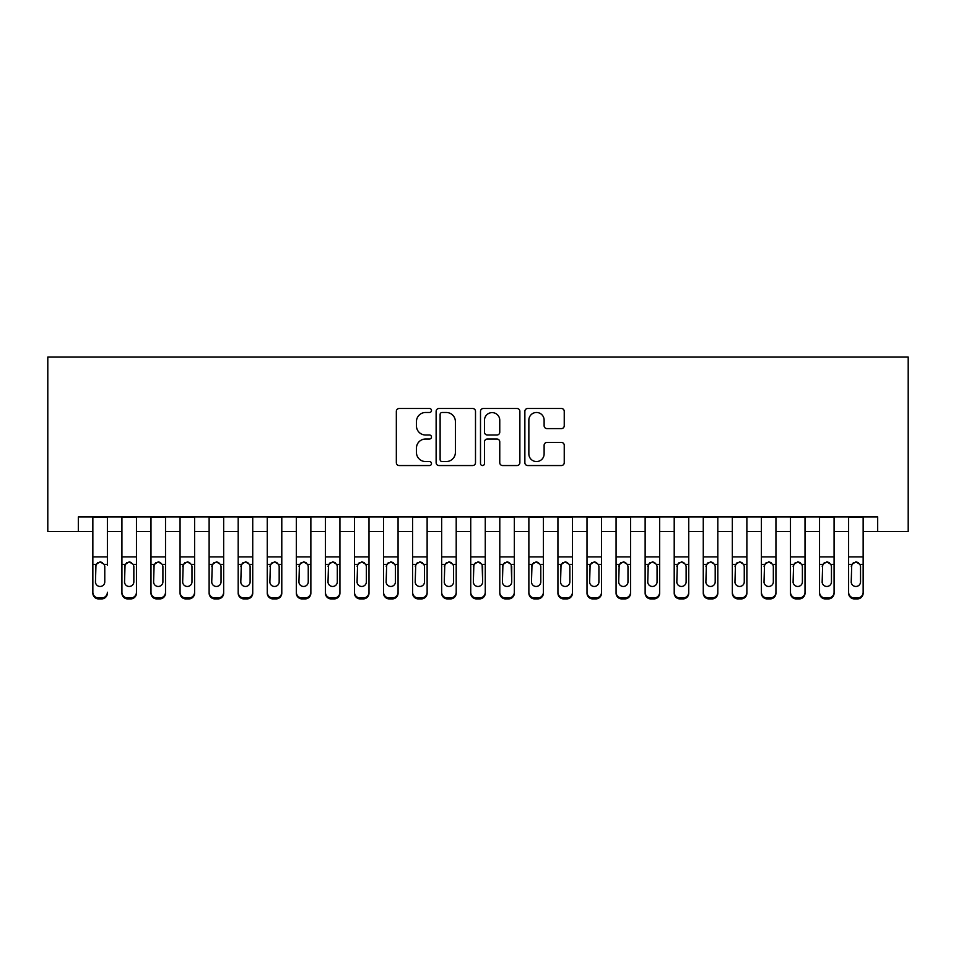 <?xml version="1.0" encoding="UTF-8"?>
<svg xmlns="http://www.w3.org/2000/svg" width="956" height="956" viewBox="0 0 956 956"><rect width="100%" height="100%" fill="white"/><g stroke="black" fill="none" stroke-linecap="round" stroke-linejoin="round"><path stroke-width="1.43" d="M431.491 410.483A1.996 1.996 0 0 0 429.495 408.487L399.178 408.487A2.856 2.856 0 0 0 396.334 411.331L396.334 462.692A2.856 2.856 0 0 0 399.178 465.548L429.495 465.548A1.996 1.996 0 0 0 431.491 463.552A1.996 1.996 0 0 0 429.495 461.557L425.575 461.557A9.13 9.13 0 0 1 416.446 452.427L416.446 448.137A9.13 9.13 0 0 1 425.575 439.007L429.495 439.007A1.996 1.996 0 0 0 431.491 437.012A1.996 1.996 0 0 0 429.495 435.016L425.575 435.016A9.13 9.13 0 0 1 416.446 425.886L416.446 421.608A9.13 9.13 0 0 1 425.575 412.478L429.495 412.478A1.996 1.996 0 0 0 431.491 410.483M561.387 428.599A2.856 2.856 0 0 0 564.243 425.743L564.243 411.331A2.856 2.856 0 0 0 561.387 408.487L527.712 408.487A2.856 2.856 0 0 0 524.868 411.331L524.868 462.692A2.856 2.856 0 0 0 527.712 465.548L561.387 465.548A2.856 2.856 0 0 0 564.243 462.692L564.243 445.293A2.856 2.856 0 0 0 561.387 442.437L546.975 442.437A2.856 2.856 0 0 0 544.119 445.293L544.119 453.921A7.636 7.636 0 0 1 536.495 461.557A7.636 7.636 0 0 1 528.859 453.921L528.859 420.114A7.636 7.636 0 0 1 536.495 412.478A7.636 7.636 0 0 1 544.119 420.114L544.119 425.743A2.856 2.856 0 0 0 546.975 428.599L561.387 428.599M78.32 531.488L78.32 516.945L877.68 516.945L877.68 531.488L908.2 531.488L908.2 357.078L47.8 357.078L47.8 531.488L92.852 531.488M475.502 411.331A2.856 2.856 0 0 0 472.646 408.487L438.983 408.487A2.856 2.856 0 0 0 436.127 411.331L436.127 462.692A2.856 2.856 0 0 0 438.983 465.548L472.646 465.548A2.856 2.856 0 0 0 475.502 462.692L475.502 411.331M483.354 408.487L517.017 408.487A2.856 2.856 0 0 1 519.873 411.331L519.873 462.692A2.856 2.856 0 0 1 517.017 465.548L502.605 465.548A2.856 2.856 0 0 1 499.761 462.692L499.761 441.863A2.856 2.856 0 0 0 496.905 439.007L487.345 439.007A2.856 2.856 0 0 0 484.489 441.863L484.489 463.552A1.996 1.996 0 0 1 482.493 465.548A1.996 1.996 0 0 1 480.498 463.552L480.498 411.331A2.856 2.856 0 0 1 483.354 408.487M107.383 531.488L121.926 531.488M136.457 531.488L150.988 531.488M165.519 531.488L180.063 531.488M194.594 531.488L209.125 531.488M223.656 531.488L238.187 531.488M252.731 531.488L267.262 531.488M281.793 531.488L296.324 531.488M310.867 531.488L325.399 531.488M339.93 531.488L354.461 531.488M368.992 531.488L383.535 531.488M398.066 531.488L412.598 531.488M427.129 531.488L441.66 531.488M456.203 531.488L470.734 531.488M485.266 531.488L499.797 531.488M514.34 531.488L528.871 531.488M543.402 531.488L557.934 531.488M572.465 531.488L587.008 531.488M601.539 531.488L616.07 531.488M630.602 531.488L645.133 531.488M659.676 531.488L674.207 531.488M688.738 531.488L703.269 531.488M717.813 531.488L732.344 531.488M746.875 531.488L761.406 531.488M775.937 531.488L790.481 531.488M805.012 531.488L819.543 531.488M834.074 531.488L848.617 531.488M863.149 531.488L877.68 531.488M442.126 412.478A1.996 1.996 0 0 0 440.119 414.474L440.119 459.549A1.996 1.996 0 0 0 442.126 461.557L446.261 461.557A9.13 9.13 0 0 0 455.391 452.427L455.391 421.608A9.13 9.13 0 0 0 446.261 412.478L442.126 412.478M499.761 420.258A7.636 7.636 0 0 0 492.125 412.622A7.636 7.636 0 0 0 484.489 420.258L484.489 432.16A2.856 2.856 0 0 0 487.345 435.016L496.905 435.016A2.856 2.856 0 0 0 499.761 432.16L499.761 420.258M92.852 565.319L92.852 592.242A5.808 5.772 -0 0 0 98.671 598.014L101.575 598.014A5.808 5.772 -0 0 0 107.383 592.242L107.383 593.15A5.808 5.772 180 0 1 101.575 598.922L101.575 598.014M107.383 565.319L107.383 516.945M104.778 581.857L104.778 566.55L104.778 581.857A4.649 4.613 180 0 1 100.117 586.47A4.649 4.613 180 0 0 104.778 581.857M95.469 582.778L95.469 581.857A4.649 4.613 180 0 0 100.117 586.47M97.691 562.558L95.469 566.191M102.543 562.558L100.117 561.877L104.252 564.41L104.778 566.55M92.852 516.945L92.852 593.15A5.808 5.772 180 0 0 98.671 598.922L101.575 598.922M92.852 564.41L95.982 564.41L95.469 581.857M95.982 564.41L100.117 561.877M121.926 565.319L121.926 593.15A5.808 5.772 180 0 0 127.734 598.922L130.637 598.922L130.637 598.014A5.808 5.772 0 0 0 136.457 592.242L136.457 593.15A5.808 5.772 180 0 1 130.637 598.922M133.84 581.857L133.84 566.55L133.84 581.857A4.649 4.613 180 0 1 129.191 586.47A4.649 4.613 180 0 0 133.84 581.857M124.543 582.778L124.543 581.857A4.649 4.613 180 0 0 129.191 586.47M126.766 562.558L124.543 566.191M131.617 562.558L129.191 561.877L133.326 564.41L133.84 566.55M150.988 565.319L150.988 593.15A5.808 5.772 180 0 0 156.808 598.922L159.712 598.922L159.712 598.014A5.808 5.772 0 0 0 165.519 592.242L165.519 593.15A5.808 5.772 180 0 1 159.712 598.922M162.902 581.857L162.902 566.55L162.902 581.857A4.649 4.613 180 0 1 158.254 586.47A4.649 4.613 180 0 0 162.902 581.857M153.605 582.778L153.605 581.857A4.649 4.613 180 0 0 158.254 586.47M155.828 562.558L153.605 566.191M160.68 562.558L158.254 561.877L162.389 564.41L162.902 566.55M180.063 565.319L180.063 593.15A5.808 5.772 180 0 0 185.87 598.922L188.774 598.922L188.774 598.014A5.808 5.772 0 0 0 194.594 592.242L194.594 593.15A5.808 5.772 180 0 1 188.774 598.922M191.977 581.857L191.977 566.55L191.977 581.857A4.649 4.613 180 0 1 187.328 586.47A4.649 4.613 180 0 0 191.977 581.857M182.668 582.778L182.668 581.857A4.649 4.613 180 0 0 187.328 586.47M184.902 562.558L182.668 566.191M189.754 562.558L187.328 561.877L191.463 564.41L191.977 566.55M209.125 565.319L209.125 593.15A5.808 5.772 180 0 0 214.933 598.922L217.849 598.922L217.849 598.014A5.808 5.772 0 0 0 223.656 592.242L223.656 593.15A5.808 5.772 180 0 1 217.849 598.922M221.039 581.857L221.039 566.55L221.039 581.857A4.649 4.613 180 0 1 216.391 586.47A4.649 4.613 180 0 0 221.039 581.857M211.742 582.778L211.742 581.857A4.649 4.613 180 0 0 216.391 586.47M213.965 562.558L211.742 566.191M218.816 562.558L216.391 561.877L220.525 564.41L221.039 566.55M136.457 516.945L136.457 593.15M121.926 516.945L121.926 592.242A5.808 5.772 0 0 0 127.734 598.014L130.637 598.014M127.734 598.014L127.734 598.922A5.808 5.772 180 0 1 121.926 593.15L121.926 592.242L121.926 593.15M121.926 564.41L125.057 564.41L124.543 581.857M125.057 564.41L129.191 561.877M165.519 516.945L165.519 593.15M150.988 516.945L150.988 592.242A5.808 5.772 0 0 0 156.808 598.014L159.712 598.014M156.808 598.014L156.808 598.922A5.808 5.772 180 0 1 150.988 593.15L150.988 592.242L150.988 593.15M150.988 564.41L154.119 564.41L153.605 581.857M154.119 564.41L158.254 561.877M194.594 516.945L194.594 593.15M180.063 516.945L180.063 592.242A5.808 5.772 0 0 0 185.87 598.014L188.774 598.014M185.87 598.014L185.87 598.922A5.808 5.772 180 0 1 180.063 593.15L180.063 592.242L180.063 593.15M180.063 564.41L183.194 564.41L182.668 581.857M183.194 564.41L187.328 561.877M223.656 516.945L223.656 593.15M209.125 516.945L209.125 592.242A5.808 5.772 0 0 0 214.933 598.014L217.849 598.014M214.933 598.014L214.933 598.922A5.808 5.772 180 0 1 209.125 593.15L209.125 592.242L209.125 593.15M209.125 564.41L212.256 564.41L211.742 581.857M212.256 564.41L216.391 561.877M238.187 565.319L238.187 593.15A5.808 5.772 180 0 0 244.007 598.922L246.911 598.922L246.911 598.014A5.808 5.772 0 0 0 252.731 592.242L252.731 593.15A5.808 5.772 180 0 1 246.911 598.922M250.114 581.857L250.114 566.55L250.114 581.857A4.649 4.613 180 0 1 245.465 586.47A4.649 4.613 180 0 0 250.114 581.857M240.804 582.778L240.804 581.857A4.649 4.613 180 0 0 245.465 586.47M243.027 562.558L240.804 566.191M247.891 562.558L245.465 561.877L249.6 564.41L250.114 566.55M252.731 516.945L252.731 593.15M238.187 516.945L238.187 592.242A5.808 5.772 0 0 0 244.007 598.014L246.911 598.014M244.007 598.014L244.007 598.922A5.808 5.772 180 0 1 238.187 593.15L238.187 592.242L238.187 593.15M238.187 564.41L241.318 564.41L240.804 581.857M241.318 564.41L245.465 561.877M267.262 565.319L267.262 593.15A5.808 5.772 180 0 0 273.069 598.922L275.985 598.922L275.985 598.014A5.808 5.772 0 0 0 281.793 592.242L281.793 593.15A5.808 5.772 180 0 1 275.985 598.922M279.176 581.857L279.176 566.55L279.176 581.857A4.649 4.613 180 0 1 274.527 586.47A4.649 4.613 180 0 0 279.176 581.857M269.879 582.778L269.879 581.857A4.649 4.613 180 0 0 274.527 586.47M272.101 562.558L269.879 566.191M276.953 562.558L274.527 561.877L278.662 564.41L279.176 566.55M281.793 516.945L281.793 593.15M267.262 516.945L267.262 592.242A5.808 5.772 0 0 0 273.069 598.014L275.985 598.014M273.069 598.014L273.069 598.922A5.808 5.772 180 0 1 267.262 593.15L267.262 592.242L267.262 593.15M267.262 564.41L270.393 564.41L269.879 581.857M270.393 564.41L274.527 561.877M296.324 565.319L296.324 593.15A5.808 5.772 180 0 0 302.144 598.922L305.048 598.922L305.048 598.014A5.808 5.772 0 0 0 310.867 592.242L310.867 593.15A5.808 5.772 180 0 1 305.048 598.922M308.25 581.857L308.25 566.55L308.25 581.857A4.649 4.613 180 0 1 303.59 586.47A4.649 4.613 180 0 0 308.25 581.857M298.941 582.778L298.941 581.857A4.649 4.613 180 0 0 303.59 586.47M301.164 562.558L298.941 566.191M306.016 562.558L303.59 561.877L307.736 564.41L308.25 566.55M310.867 516.945L310.867 593.15M296.324 516.945L296.324 592.242A5.808 5.772 0 0 0 302.144 598.014L305.048 598.014M302.144 598.014L302.144 598.922A5.808 5.772 180 0 1 296.324 593.15L296.324 592.242L296.324 593.15M296.324 564.41L299.455 564.41L298.941 581.857M299.455 564.41L303.59 561.877M325.399 565.319L325.399 593.15A5.808 5.772 180 0 0 331.206 598.922L334.11 598.922L334.11 598.014A5.808 5.772 0 0 0 339.93 592.242L339.93 593.15A5.808 5.772 180 0 1 334.11 598.922M337.313 581.857L337.313 566.55L337.313 581.857A4.649 4.613 180 0 1 332.664 586.47A4.649 4.613 180 0 0 337.313 581.857M328.016 582.778L328.016 581.857A4.649 4.613 180 0 0 332.664 586.47M330.238 562.558L328.016 566.191M335.09 562.558L332.664 561.877L336.799 564.41L337.313 566.55M339.93 516.945L339.93 593.15M325.399 516.945L325.399 592.242A5.808 5.772 0 0 0 331.206 598.014L334.11 598.014M331.206 598.014L331.206 598.922A5.808 5.772 180 0 1 325.399 593.15L325.399 592.242L325.399 593.15M325.399 564.41L328.529 564.41L328.016 581.857M328.529 564.41L332.664 561.877M354.461 565.319L354.461 593.15A5.808 5.772 180 0 0 360.281 598.922L363.184 598.922L363.184 598.014A5.808 5.772 0 0 0 368.992 592.242L368.992 593.15A5.808 5.772 180 0 1 363.184 598.922M366.375 581.857L366.375 566.55L366.375 581.857A4.649 4.613 180 0 1 361.726 586.47A4.649 4.613 180 0 0 366.375 581.857M357.078 582.778L357.078 581.857A4.649 4.613 180 0 0 361.726 586.47M359.301 562.558L357.078 566.191M364.152 562.558L361.726 561.877L365.861 564.41L366.375 566.55M368.992 516.945L368.992 593.15M354.461 516.945L354.461 592.242A5.808 5.772 0 0 0 360.281 598.014L363.184 598.014M360.281 598.014L360.281 598.922A5.808 5.772 180 0 1 354.461 593.15L354.461 592.242L354.461 593.15M354.461 564.41L357.592 564.41L357.078 581.857M357.592 564.41L361.726 561.877M383.535 565.319L383.535 593.15A5.808 5.772 180 0 0 389.343 598.922L392.247 598.922L392.247 598.014A5.808 5.772 0 0 0 398.066 592.242L398.066 593.15A5.808 5.772 180 0 1 392.247 598.922M395.449 581.857L395.449 566.55L395.449 581.857A4.649 4.613 180 0 1 390.801 586.47A4.649 4.613 180 0 0 395.449 581.857M386.152 582.778L386.152 581.857A4.649 4.613 180 0 0 390.801 586.47M388.375 562.558L386.152 566.191M393.227 562.558L390.801 561.877L394.936 564.41L395.449 566.55M398.066 516.945L398.066 593.15M383.535 516.945L383.535 592.242A5.808 5.772 0 0 0 389.343 598.014L392.247 598.014M389.343 598.014L389.343 598.922A5.808 5.772 180 0 1 383.535 593.15L383.535 592.242L383.535 593.15M383.535 564.41L386.666 564.41L386.152 581.857M386.666 564.41L390.801 561.877M412.598 565.319L412.598 593.15A5.808 5.772 180 0 0 418.417 598.922L421.321 598.922L421.321 598.014A5.808 5.772 0 0 0 427.129 592.242L427.129 593.15A5.808 5.772 180 0 1 421.321 598.922M424.512 581.857L424.512 566.55L424.512 581.857A4.649 4.613 180 0 1 419.863 586.47A4.649 4.613 180 0 0 424.512 581.857M415.215 582.778L415.215 581.857A4.649 4.613 180 0 0 419.863 586.47M417.437 562.558L415.215 566.191M422.289 562.558L419.863 561.877L423.998 564.41L424.512 566.55M427.129 516.945L427.129 593.15M412.598 516.945L412.598 592.242A5.808 5.772 0 0 0 418.417 598.014L421.321 598.014M418.417 598.014L418.417 598.922A5.808 5.772 180 0 1 412.598 593.15L412.598 592.242L412.598 593.15M412.598 564.41L415.729 564.41L415.215 581.857M415.729 564.41L419.863 561.877M441.66 565.319L441.66 593.15A5.808 5.772 180 0 0 447.48 598.922L450.384 598.922L450.384 598.014A5.808 5.772 0 0 0 456.203 592.242L456.203 593.15A5.808 5.772 180 0 1 450.384 598.922M453.586 581.857L453.586 566.55L453.586 581.857A4.649 4.613 180 0 1 448.938 586.47A4.649 4.613 180 0 0 453.586 581.857M444.277 582.778L444.277 581.857A4.649 4.613 180 0 0 448.938 586.47M446.5 562.558L444.277 566.191M451.363 562.558L448.938 561.877L453.072 564.41L453.586 566.55M456.203 516.945L456.203 593.15M441.66 516.945L441.66 592.242A5.808 5.772 0 0 0 447.48 598.014L450.384 598.014M447.48 598.014L447.48 598.922A5.808 5.772 180 0 1 441.66 593.15L441.66 592.242L441.66 593.15M441.66 564.41L444.791 564.41L444.277 581.857M444.791 564.41L448.938 561.877M485.266 516.945L485.266 593.15A5.808 5.772 180 0 1 479.458 598.922L479.458 598.014A5.808 5.772 0 0 0 485.266 592.242L485.266 593.15M470.734 516.945L470.734 592.242A5.808 5.772 0 0 0 476.542 598.014L479.458 598.014M476.542 598.014L476.542 598.922A5.808 5.772 180 0 1 470.734 593.15A5.808 5.772 180 0 0 476.542 598.922L479.458 598.922M482.135 564.41L482.649 581.857A4.649 4.613 180 0 1 478 586.47A4.649 4.613 180 0 1 473.351 581.857L473.865 564.41L478 561.877L482.135 564.41L485.266 564.41M470.734 593.15L470.734 565.319M514.34 516.945L514.34 593.15A5.808 5.772 180 0 1 508.52 598.922L508.52 598.014A5.808 5.772 0 0 0 514.34 592.242L514.34 593.15M499.797 516.945L499.797 592.242A5.808 5.772 0 0 0 505.616 598.014L508.52 598.014M505.616 598.014L505.616 598.922A5.808 5.772 180 0 1 499.797 593.15A5.808 5.772 180 0 0 505.616 598.922L508.52 598.922M511.209 564.41L511.723 581.857A4.649 4.613 180 0 1 507.062 586.47A4.649 4.613 180 0 1 502.414 581.857L502.928 564.41L507.062 561.877L511.209 564.41L514.34 564.41M499.797 593.15L499.797 565.319M478 586.47A4.649 4.613 180 0 0 482.649 581.857L482.649 566.55M473.351 582.778L473.351 581.857M475.574 562.558L473.351 566.191M480.426 562.558L478 561.877M507.062 586.47A4.649 4.613 180 0 0 511.723 581.857L511.723 566.55M502.414 582.778L502.414 581.857M504.637 562.558L502.414 566.191M509.5 562.558L507.062 561.877M528.871 565.319L528.871 593.15A5.808 5.772 180 0 0 534.679 598.922L537.583 598.922L537.583 598.014A5.808 5.772 0 0 0 543.402 592.242L543.402 593.15A5.808 5.772 180 0 1 537.583 598.922M540.785 581.857L540.785 566.55L540.785 581.857A4.649 4.613 180 0 1 536.137 586.47A4.649 4.613 180 0 0 540.785 581.857M531.488 582.778L531.488 581.857A4.649 4.613 180 0 0 536.137 586.47M533.711 562.558L531.488 566.191M538.563 562.558L536.137 561.877L540.271 564.41L540.785 566.55M543.402 516.945L543.402 593.15M528.871 516.945L528.871 592.242A5.808 5.772 0 0 0 534.679 598.014L537.583 598.014M534.679 598.014L534.679 598.922A5.808 5.772 180 0 1 528.871 593.15L528.871 592.242L528.871 593.15M528.871 564.41L532.002 564.41L531.488 581.857M532.002 564.41L536.137 561.877M557.934 565.319L557.934 593.15A5.808 5.772 180 0 0 563.753 598.922L566.657 598.922L566.657 598.014A5.808 5.772 0 0 0 572.465 592.242L572.465 593.15A5.808 5.772 180 0 1 566.657 598.922M569.848 581.857L569.848 566.55L569.848 581.857A4.649 4.613 180 0 1 565.199 586.47A4.649 4.613 180 0 0 569.848 581.857M560.551 582.778L560.551 581.857A4.649 4.613 180 0 0 565.199 586.47M562.773 562.558L560.551 566.191M567.625 562.558L565.199 561.877L569.334 564.41L569.848 566.55M572.465 516.945L572.465 593.15M557.934 516.945L557.934 592.242A5.808 5.772 0 0 0 563.753 598.014L566.657 598.014M563.753 598.014L563.753 598.922A5.808 5.772 180 0 1 557.934 593.15L557.934 592.242L557.934 593.15M557.934 564.41L561.064 564.41L560.551 581.857M561.064 564.41L565.199 561.877M587.008 565.319L587.008 593.15A5.808 5.772 180 0 0 592.816 598.922L595.719 598.922L595.719 598.014A5.808 5.772 0 0 0 601.539 592.242L601.539 593.15A5.808 5.772 180 0 1 595.719 598.922M598.922 581.857L598.922 566.55L598.922 581.857A4.649 4.613 180 0 1 594.274 586.47A4.649 4.613 180 0 0 598.922 581.857M589.625 582.778L589.625 581.857A4.649 4.613 180 0 0 594.274 586.47M591.848 562.558L589.625 566.191M596.699 562.558L594.274 561.877L598.408 564.41L598.922 566.55M601.539 516.945L601.539 593.15M587.008 516.945L587.008 592.242A5.808 5.772 0 0 0 592.816 598.014L595.719 598.014M592.816 598.014L592.816 598.922A5.808 5.772 180 0 1 587.008 593.15L587.008 592.242L587.008 593.15M587.008 564.41L590.139 564.41L589.625 581.857M590.139 564.41L594.274 561.877M616.07 565.319L616.07 593.15A5.808 5.772 180 0 0 621.89 598.922L624.794 598.922L624.794 598.014A5.808 5.772 0 0 0 630.602 592.242L630.602 593.15A5.808 5.772 180 0 1 624.794 598.922M627.984 581.857L627.984 566.55L627.984 581.857A4.649 4.613 180 0 1 623.336 586.47A4.649 4.613 180 0 0 627.984 581.857M618.687 582.778L618.687 581.857A4.649 4.613 180 0 0 623.336 586.47M620.91 562.558L618.687 566.191M625.762 562.558L623.336 561.877L627.471 564.41L627.984 566.55M630.602 516.945L630.602 593.15M616.07 516.945L616.07 592.242A5.808 5.772 0 0 0 621.89 598.014L624.794 598.014M621.89 598.014L621.89 598.922A5.808 5.772 180 0 1 616.07 593.15L616.07 592.242L616.07 593.15M616.07 564.41L619.201 564.41L618.687 581.857M619.201 564.41L623.336 561.877M645.133 565.319L645.133 593.15A5.808 5.772 180 0 0 650.952 598.922L653.856 598.922L653.856 598.014A5.808 5.772 0 0 0 659.676 592.242L659.676 593.15A5.808 5.772 180 0 1 653.856 598.922M657.059 581.857L657.059 566.55L657.059 581.857A4.649 4.613 180 0 1 652.41 586.47A4.649 4.613 180 0 0 657.059 581.857M647.75 582.778L647.75 581.857A4.649 4.613 180 0 0 652.41 586.47M649.984 562.558L647.75 566.191M654.836 562.558L652.41 561.877L656.545 564.41L657.059 566.55M659.676 516.945L659.676 593.15M645.133 516.945L645.133 592.242A5.808 5.772 0 0 0 650.952 598.014L653.856 598.014M650.952 598.014L650.952 598.922A5.808 5.772 180 0 1 645.133 593.15L645.133 592.242L645.133 593.15M645.133 564.41L648.264 564.41L647.75 581.857M648.264 564.41L652.41 561.877M674.207 565.319L674.207 593.15A5.808 5.772 180 0 0 680.015 598.922L682.931 598.922L682.931 598.014A5.808 5.772 0 0 0 688.738 592.242L688.738 593.15A5.808 5.772 180 0 1 682.931 598.922M686.121 581.857L686.121 566.55L686.121 581.857A4.649 4.613 180 0 1 681.473 586.47A4.649 4.613 180 0 0 686.121 581.857M676.824 582.778L676.824 581.857A4.649 4.613 180 0 0 681.473 586.47M679.047 562.558L676.824 566.191M683.899 562.558L681.473 561.877L685.607 564.41L686.121 566.55M688.738 516.945L688.738 593.15M674.207 516.945L674.207 592.242A5.808 5.772 0 0 0 680.015 598.014L682.931 598.014M680.015 598.014L680.015 598.922A5.808 5.772 180 0 1 674.207 593.15L674.207 592.242L674.207 593.15M674.207 564.41L677.338 564.41L676.824 581.857M677.338 564.41L681.473 561.877M703.269 565.319L703.269 593.15A5.808 5.772 180 0 0 709.089 598.922L711.993 598.922L711.993 598.014A5.808 5.772 0 0 0 717.813 592.242L717.813 593.15A5.808 5.772 180 0 1 711.993 598.922M715.196 581.857L715.196 566.55L715.196 581.857A4.649 4.613 180 0 1 710.535 586.47A4.649 4.613 180 0 0 715.196 581.857M705.887 582.778L705.887 581.857A4.649 4.613 180 0 0 710.535 586.47M708.109 562.558L705.887 566.191M712.973 562.558L710.535 561.877L714.682 564.41L715.196 566.55M717.813 516.945L717.813 593.15M703.269 516.945L703.269 592.242A5.808 5.772 0 0 0 709.089 598.014L711.993 598.014M709.089 598.014L709.089 598.922A5.808 5.772 180 0 1 703.269 593.15L703.269 592.242L703.269 593.15M703.269 564.41L706.4 564.41L705.887 581.857M706.4 564.41L710.535 561.877M732.344 565.319L732.344 593.15A5.808 5.772 180 0 0 738.152 598.922L741.067 598.922L741.067 598.014A5.808 5.772 0 0 0 746.875 592.242L746.875 593.15A5.808 5.772 180 0 1 741.067 598.922M744.258 581.857L744.258 566.55L744.258 581.857A4.649 4.613 180 0 1 739.609 586.47A4.649 4.613 180 0 0 744.258 581.857M734.961 582.778L734.961 581.857A4.649 4.613 180 0 0 739.609 586.47M737.184 562.558L734.961 566.191M742.035 562.558L739.609 561.877L743.744 564.41L744.258 566.55M746.875 516.945L746.875 593.15M732.344 516.945L732.344 592.242A5.808 5.772 0 0 0 738.152 598.014L741.067 598.014M738.152 598.014L738.152 598.922A5.808 5.772 180 0 1 732.344 593.15L732.344 592.242L732.344 593.15M732.344 564.41L735.475 564.41L734.961 581.857M735.475 564.41L739.609 561.877M761.406 565.319L761.406 593.15A5.808 5.772 180 0 0 767.226 598.922L770.13 598.922L770.13 598.014A5.808 5.772 0 0 0 775.937 592.242L775.937 593.15A5.808 5.772 180 0 1 770.13 598.922M773.332 581.857L773.332 566.55L773.332 581.857A4.649 4.613 180 0 1 768.672 586.47A4.649 4.613 180 0 0 773.332 581.857M764.023 582.778L764.023 581.857A4.649 4.613 180 0 0 768.672 586.47M766.246 562.558L764.023 566.191M771.098 562.558L768.672 561.877L772.807 564.41L773.332 566.55M790.481 565.319L790.481 593.15A5.808 5.772 180 0 0 796.288 598.922L799.192 598.922L799.192 598.014A5.808 5.772 0 0 0 805.012 592.242L805.012 593.15A5.808 5.772 180 0 1 799.192 598.922M802.395 581.857L802.395 566.55L802.395 581.857A4.649 4.613 180 0 1 797.746 586.47A4.649 4.613 180 0 0 802.395 581.857M793.098 582.778L793.098 581.857A4.649 4.613 180 0 0 797.746 586.47M795.32 562.558L793.098 566.191M800.172 562.558L797.746 561.877L801.881 564.41L802.395 566.55M819.543 565.319L819.543 593.15A5.808 5.772 180 0 0 825.363 598.922L828.266 598.922L828.266 598.014A5.808 5.772 0 0 0 834.074 592.242L834.074 593.15A5.808 5.772 180 0 1 828.266 598.922M831.457 581.857L831.457 566.55L831.457 581.857A4.649 4.613 180 0 1 826.809 586.47A4.649 4.613 180 0 0 831.457 581.857M822.16 582.778L822.16 581.857A4.649 4.613 180 0 0 826.809 586.47M824.383 562.558L822.16 566.191M829.234 562.558L826.809 561.877L830.943 564.41L831.457 566.55M775.937 516.945L775.937 593.15M761.406 516.945L761.406 592.242A5.808 5.772 0 0 0 767.226 598.014L770.13 598.014M767.226 598.014L767.226 598.922A5.808 5.772 180 0 1 761.406 593.15L761.406 592.242L761.406 593.15M761.406 564.41L764.537 564.41L764.023 581.857M764.537 564.41L768.672 561.877M805.012 516.945L805.012 593.15M790.481 516.945L790.481 592.242A5.808 5.772 0 0 0 796.288 598.014L799.192 598.014M796.288 598.014L796.288 598.922A5.808 5.772 180 0 1 790.481 593.15L790.481 592.242L790.481 593.15M790.481 564.41L793.611 564.41L793.098 581.857M793.611 564.41L797.746 561.877M834.074 516.945L834.074 593.15M819.543 516.945L819.543 592.242A5.808 5.772 0 0 0 825.363 598.014L828.266 598.014M825.363 598.014L825.363 598.922A5.808 5.772 180 0 1 819.543 593.15L819.543 592.242L819.543 593.15M819.543 564.41L822.674 564.41L822.16 581.857M822.674 564.41L826.809 561.877M848.617 565.319L848.617 593.15A5.808 5.772 180 0 0 854.425 598.922L857.329 598.922L857.329 598.014A5.808 5.772 0 0 0 863.149 592.242L863.149 593.15A5.808 5.772 180 0 1 857.329 598.922M860.531 581.857L860.531 566.55L860.531 581.857A4.649 4.613 180 0 1 855.883 586.47A4.649 4.613 180 0 0 860.531 581.857M851.222 582.778L851.222 581.857A4.649 4.613 180 0 0 855.883 586.47M853.457 562.558L851.222 566.191M858.309 562.558L855.883 561.877L860.018 564.41L860.531 566.55M863.149 516.945L863.149 593.15M848.617 516.945L848.617 592.242A5.808 5.772 0 0 0 854.425 598.014L857.329 598.014M854.425 598.014L854.425 598.922A5.808 5.772 180 0 1 848.617 593.15L848.617 592.242L848.617 593.15M848.617 564.41L851.748 564.41L851.222 581.857M851.748 564.41L855.883 561.877M104.252 564.41L107.383 564.41M92.852 556.894L107.383 556.894M92.852 517.16L107.383 517.16M98.671 598.014L98.671 598.922M133.326 564.41L136.457 564.41M121.926 556.894L136.457 556.894M121.926 517.16L136.457 517.16M162.389 564.41L165.519 564.41M150.988 556.894L165.519 556.894M150.988 517.16L165.519 517.16M191.463 564.41L194.594 564.41M180.063 556.894L194.594 556.894M180.063 517.16L194.594 517.16M220.525 564.41L223.656 564.41M209.125 556.894L223.656 556.894M209.125 517.16L223.656 517.16M249.6 564.41L252.731 564.41M238.187 556.894L252.731 556.894M238.187 517.16L252.731 517.16M278.662 564.41L281.793 564.41M267.262 556.894L281.793 556.894M267.262 517.16L281.793 517.16M307.736 564.41L310.867 564.41M296.324 556.894L310.867 556.894M296.324 517.16L310.867 517.16M336.799 564.41L339.93 564.41M325.399 556.894L339.93 556.894M325.399 517.16L339.93 517.16M365.861 564.41L368.992 564.41M354.461 556.894L368.992 556.894M354.461 517.16L368.992 517.16M394.936 564.41L398.066 564.41M383.535 556.894L398.066 556.894M383.535 517.16L398.066 517.16M423.998 564.41L427.129 564.41M412.598 556.894L427.129 556.894M412.598 517.16L427.129 517.16M453.072 564.41L456.203 564.41M441.66 556.894L456.203 556.894M441.66 517.16L456.203 517.16M470.734 564.41L473.865 564.41M470.734 556.894L485.266 556.894M470.734 517.16L485.266 517.16M499.797 564.41L502.928 564.41M499.797 556.894L514.34 556.894M499.797 517.16L514.34 517.16M540.271 564.41L543.402 564.41M528.871 556.894L543.402 556.894M528.871 517.16L543.402 517.16M569.334 564.41L572.465 564.41M557.934 556.894L572.465 556.894M557.934 517.16L572.465 517.16M598.408 564.41L601.539 564.41M587.008 556.894L601.539 556.894M587.008 517.16L601.539 517.16M627.471 564.41L630.602 564.41M616.07 556.894L630.602 556.894M616.07 517.16L630.602 517.16M656.545 564.41L659.676 564.41M645.133 556.894L659.676 556.894M645.133 517.16L659.676 517.16M685.607 564.41L688.738 564.41M674.207 556.894L688.738 556.894M674.207 517.16L688.738 517.16M714.682 564.41L717.813 564.41M703.269 556.894L717.813 556.894M703.269 517.16L717.813 517.16M743.744 564.41L746.875 564.41M732.344 556.894L746.875 556.894M732.344 517.16L746.875 517.16M772.807 564.41L775.937 564.41M761.406 556.894L775.937 556.894M761.406 517.16L775.937 517.16M801.881 564.41L805.012 564.41M790.481 556.894L805.012 556.894M790.481 517.16L805.012 517.16M830.943 564.41L834.074 564.41M819.543 556.894L834.074 556.894M819.543 517.16L834.074 517.16M860.018 564.41L863.149 564.41M848.617 556.894L863.149 556.894M848.617 517.16L863.149 517.16"/></g></svg>
